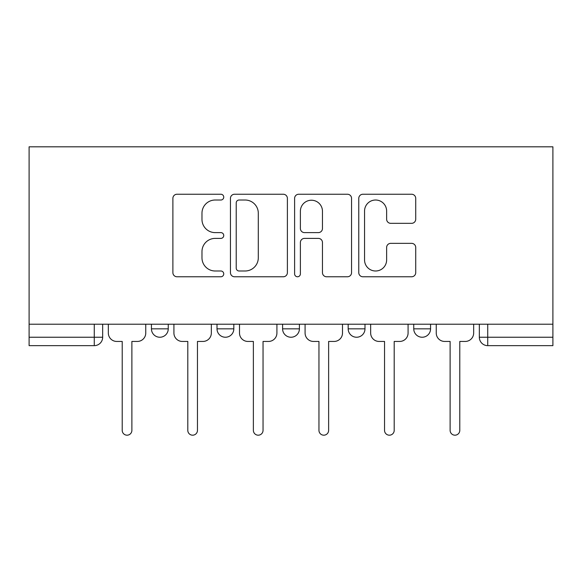 <?xml version="1.0" encoding="UTF-8"?>
<svg xmlns="http://www.w3.org/2000/svg" width="582" height="582" viewBox="0 0 582 582"><rect width="100%" height="100%" fill="white"/><g stroke="black" fill="none" stroke-linecap="round" stroke-linejoin="round"><path stroke-width="0.87" d="M223.743 197.131A2.888 2.888 0 0 0 220.854 194.243L177.008 194.243A4.125 4.125 0 0 0 172.883 198.375L172.883 272.645A4.125 4.125 0 0 0 177.008 276.77L220.854 276.77A2.888 2.888 0 0 0 223.743 273.882A2.888 2.888 0 0 0 220.854 270.994L215.18 270.994A13.204 13.204 0 0 1 201.976 257.79L201.976 251.599A13.204 13.204 0 0 1 215.18 238.394L220.854 238.394A2.888 2.888 0 0 0 223.743 235.506A2.888 2.888 0 0 0 220.854 232.618L215.18 232.618A13.204 13.204 0 0 1 201.976 219.414L201.976 213.23A13.204 13.204 0 0 1 215.18 200.019L220.854 200.019A2.888 2.888 0 0 0 223.743 197.131M348.174 324.21L348.174 328.837L364.987 328.837A8.41 8.41 0 0 1 356.577 337.24A8.41 8.41 0 0 1 348.174 328.837L348.174 324.21M411.59 223.335A4.125 4.125 0 0 0 415.723 219.21L415.723 198.375A4.125 4.125 0 0 0 411.59 194.243L362.899 194.243A4.125 4.125 0 0 0 358.774 198.375L358.774 272.645A4.125 4.125 0 0 0 362.899 276.77L411.59 276.77A4.125 4.125 0 0 0 415.723 272.645L415.723 247.474A4.125 4.125 0 0 0 411.59 243.349L390.755 243.349A4.125 4.125 0 0 0 386.63 247.474L386.63 259.958A11.036 11.036 0 0 1 375.594 270.994A11.036 11.036 0 0 1 364.55 259.958L364.55 211.062A11.036 11.036 0 0 1 375.594 200.019A11.036 11.036 0 0 1 386.63 211.062L386.63 219.21A4.125 4.125 0 0 0 390.755 223.335L411.59 223.335M552.9 324.21L29.1 324.21L29.1 146.81L552.9 146.81L552.9 345.65L487.738 345.65A8.41 8.41 0 0 1 479.335 337.24L552.9 337.24M287.392 198.375A4.125 4.125 0 0 0 283.267 194.243L234.575 194.243A4.125 4.125 0 0 0 230.443 198.375L230.443 272.645A4.125 4.125 0 0 0 234.575 276.77L283.267 276.77A4.125 4.125 0 0 0 287.392 272.645L287.392 198.375M298.733 194.243L347.425 194.243A4.125 4.125 0 0 1 351.557 198.375L351.557 272.645A4.125 4.125 0 0 1 347.425 276.77L326.589 276.77A4.125 4.125 0 0 1 322.464 272.645L322.464 242.527A4.125 4.125 0 0 0 318.339 238.394L304.517 238.394A4.125 4.125 0 0 0 300.385 242.527L300.385 273.882A2.888 2.888 0 0 1 297.497 276.77A2.888 2.888 0 0 1 294.608 273.882L294.608 198.375A4.125 4.125 0 0 1 298.733 194.243M479.335 324.21L479.335 337.24M102.665 324.21L102.665 337.24L102.665 324.21M94.262 324.21L94.262 345.65L29.1 345.65L29.1 337.24L102.665 337.24A8.41 8.41 0 0 1 94.262 345.65A8.41 8.41 0 0 0 102.665 337.24M29.1 324.21L29.1 337.24M430.571 324.21L430.571 328.837A8.41 8.41 0 0 1 422.161 337.24A8.41 8.41 0 0 1 413.751 328.837A8.41 8.41 0 0 0 422.161 337.24A8.41 8.41 0 0 0 430.571 328.837L430.571 324.21M413.751 324.21L413.751 328.837L430.571 328.837M364.987 324.21L364.987 328.837M299.41 324.21L299.41 328.837A8.41 8.41 0 0 1 291 337.24A8.41 8.41 0 0 1 282.59 328.837A8.41 8.41 0 0 0 291 337.24A8.41 8.41 0 0 0 299.41 328.837L282.59 328.837L282.59 324.21M217.013 324.21L217.013 328.837L233.826 328.837L233.826 324.21L233.826 328.837A8.41 8.41 0 0 1 225.423 337.24A8.41 8.41 0 0 1 217.013 328.837A8.41 8.41 0 0 0 225.423 337.24M151.429 324.21L151.429 328.837L168.249 328.837L168.249 324.21L168.249 328.837A8.41 8.41 0 0 1 159.839 337.24A8.41 8.41 0 0 1 151.429 328.837A8.41 8.41 0 0 0 159.839 337.24M239.107 200.019A2.888 2.888 0 0 0 236.219 202.914L236.219 268.106A2.888 2.888 0 0 0 239.107 270.994L245.095 270.994A13.204 13.204 0 0 0 258.299 257.79L258.299 213.23A13.204 13.204 0 0 0 245.095 200.019L239.107 200.019M322.464 211.266A11.036 11.036 0 0 0 311.428 200.23A11.036 11.036 0 0 0 300.385 211.266L300.385 228.493A4.125 4.125 0 0 0 304.517 232.618L318.339 232.618A4.125 4.125 0 0 0 322.464 228.493L322.464 211.266M108.339 333.035L108.339 324.21L108.339 333.035A8.41 8.41 0 0 0 116.749 341.445L122.213 341.445L122.213 430.36A4.838 4.838 0 0 0 127.051 435.191A4.838 4.838 0 0 0 131.881 430.36L131.881 341.445L137.352 341.445A8.41 8.41 0 0 0 145.755 333.035L145.755 324.21L145.755 333.035M116.749 341.445L122.213 341.445L122.213 430.36M131.881 430.36L131.881 341.445L137.352 341.445M173.923 333.035L173.923 324.21L173.923 333.035A8.41 8.41 0 0 0 182.333 341.445L187.797 341.445L187.797 430.36A4.838 4.838 0 0 0 192.627 435.191A4.838 4.838 0 0 0 197.465 430.36L197.465 341.445L202.929 341.445A8.41 8.41 0 0 0 211.339 333.035L211.339 324.21L211.339 333.035M239.5 333.035L239.5 324.21L239.5 333.035A8.41 8.41 0 0 0 247.91 341.445L253.374 341.445L253.374 430.36A4.838 4.838 0 0 0 258.212 435.191A4.838 4.838 0 0 0 263.042 430.36L263.042 341.445L268.513 341.445A8.41 8.41 0 0 0 276.916 333.035L276.916 324.21L276.916 333.035M182.333 341.445L187.797 341.445L187.797 430.36M197.465 430.36L197.465 341.445L202.929 341.445M247.91 341.445L253.374 341.445L253.374 430.36M263.042 430.36L263.042 341.445L268.513 341.445M305.084 333.035L305.084 324.21L305.084 333.035A8.41 8.41 0 0 0 313.487 341.445L318.958 341.445L318.958 430.36A4.838 4.838 0 0 0 323.788 435.191A4.838 4.838 0 0 0 328.626 430.36L328.626 341.445L334.09 341.445A8.41 8.41 0 0 0 342.5 333.035L342.5 324.21L342.5 333.035M370.661 333.035L370.661 324.21L370.661 333.035A8.41 8.41 0 0 0 379.071 341.445L384.535 341.445L384.535 430.36A4.838 4.838 0 0 0 389.373 435.191A4.838 4.838 0 0 0 394.203 430.36L394.203 341.445L399.667 341.445A8.41 8.41 0 0 0 408.077 333.035L408.077 324.21L408.077 333.035M436.245 333.035L436.245 324.21L436.245 333.035A8.41 8.41 0 0 0 444.648 341.445L450.119 341.445L450.119 430.36A4.838 4.838 0 0 0 454.949 435.191A4.838 4.838 0 0 0 459.787 430.36L459.787 341.445L465.251 341.445A8.41 8.41 0 0 0 473.661 333.035L473.661 324.21L473.661 333.035M313.487 341.445L318.958 341.445L318.958 430.36M328.626 430.36L328.626 341.445L334.09 341.445M379.071 341.445L384.535 341.445L384.535 430.36M394.203 430.36L394.203 341.445L399.667 341.445M444.648 341.445L450.119 341.445L450.119 430.36M459.787 430.36L459.787 341.445L465.251 341.445M487.738 324.21L487.738 345.65"/></g></svg>
